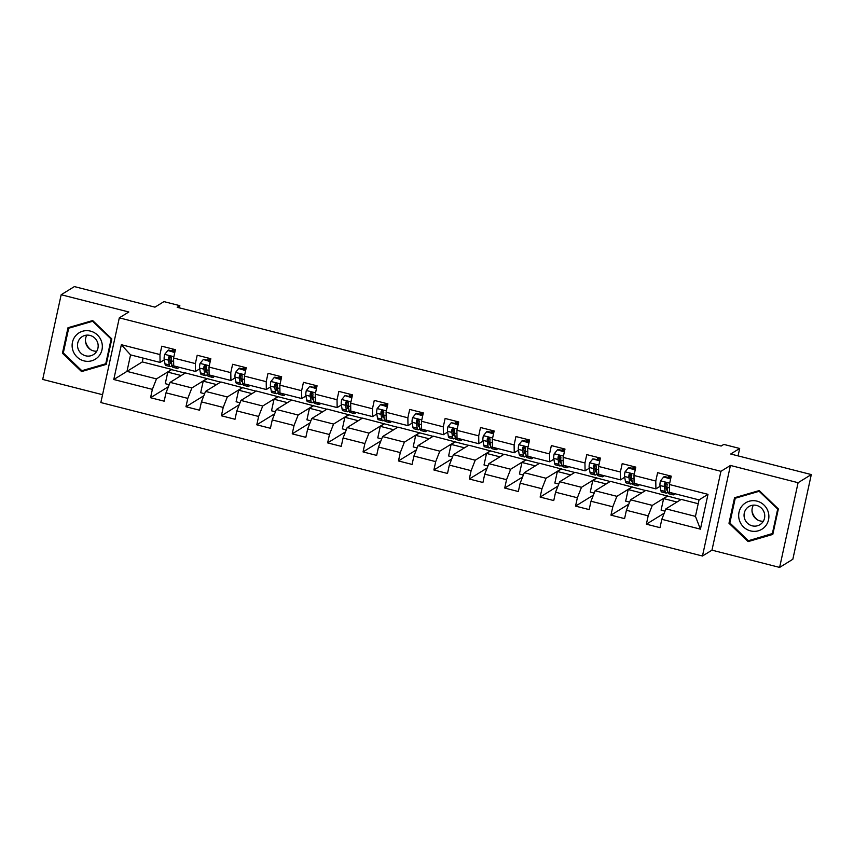<?xml version="1.0" encoding="UTF-8"?>
<svg xmlns="http://www.w3.org/2000/svg" width="854" height="854" viewBox="0 0 854 854"><rect width="100%" height="100%" fill="white"/><g stroke="black" fill="none" stroke-linecap="round" stroke-linejoin="round"><path stroke-width="1.28" d="M779.627 567.408L792.832 559.263L811.3 474.568L798.095 482.702L730.437 465.451L720.936 471.312L702.468 556.018L711.969 550.157L779.627 567.408L798.095 482.702M720.936 471.312L119.314 317.848L100.847 402.554L702.468 556.018M119.314 317.848L128.826 311.988L61.168 294.737L42.7 379.432L102.555 394.708M61.168 294.737L74.373 286.592L154.969 307.152L163.947 301.611L179.842 305.668L177.194 307.291L721.15 446.044L723.797 444.411L739.681 448.467L730.704 454.008L811.3 474.568M698.198 503.721L681.246 499.398L665.928 508.845L695.444 516.371L699.042 499.889L669.525 492.363L669.408 484.506L671.233 476.158L657.612 472.678L655.787 481.037L633.988 475.475L635.814 467.117L622.192 463.647L620.367 472.006L598.579 466.444L600.394 458.086L586.773 454.616L584.958 462.964L563.16 457.402L564.985 449.055L551.364 445.574L549.538 453.933L527.74 448.371L529.565 440.013L515.944 436.543L514.119 444.902L492.331 439.34L494.146 430.982L480.524 427.512L478.71 435.86L456.911 430.309L458.737 421.951L445.115 418.471L443.29 426.829L421.492 421.268L423.317 412.92L409.696 409.44L407.87 417.798L386.083 412.236L387.897 403.878L374.276 400.409L372.461 408.767L350.663 403.205L352.488 394.847L338.867 391.378L337.042 399.725L315.243 394.174L317.069 385.816L303.448 382.336L301.622 390.694L279.834 385.133L281.649 376.785L268.028 373.305L266.213 381.663L244.415 376.102L246.24 367.743L232.619 364.274L230.793 372.632L208.995 367.071L210.821 358.712L197.199 355.243L195.374 363.59L173.586 358.039L175.401 349.681L161.78 346.201L159.965 354.559L121.364 344.717L113.774 379.518L126.968 371.373L156.485 378.898L171.803 369.451L142.287 361.925L126.968 371.373L130.566 354.89L121.364 344.717M669.408 484.506L707.998 494.349L700.419 529.149L661.818 519.307L660.003 527.665L646.382 524.185L664.231 513.179M113.774 379.518L152.375 389.36L150.55 397.718L164.171 401.188L165.996 392.829L187.795 398.391L185.969 406.75L199.59 410.219L201.416 401.871L223.204 407.422L221.389 415.781L235.01 419.261L236.825 410.902L258.623 416.464L256.798 424.812L270.419 428.292L272.245 419.933L294.043 425.495L292.217 433.853L305.839 437.323L307.664 428.964L329.452 434.526L327.637 442.884L341.258 446.354L343.073 438.006L364.871 443.557L363.046 451.915L376.667 455.395L378.493 447.037L400.291 452.599L398.466 460.946L412.087 464.427L413.912 456.068L435.7 461.63L433.885 469.988L447.507 473.458L449.321 465.099L471.12 470.661L469.294 479.019L482.916 482.489L484.741 474.141L506.539 479.692L504.714 488.05L518.335 491.53L520.161 483.172L541.948 488.734L540.134 497.081L553.755 500.561L555.57 492.203L577.368 497.765L575.543 506.123L589.164 509.592L590.989 501.234L612.788 506.796L610.962 515.154L624.584 518.624L626.409 510.276L648.197 515.827L646.382 524.185M633.988 475.475L634.106 483.332L655.904 488.894L660.131 486.278M665.223 483.14L665.939 482.702M667.625 495.928L652.307 505.376L630.519 499.814L645.827 490.367L680.969 499.569M655.904 488.894L655.787 481.037M648.197 515.827L652.307 505.376M626.409 510.276L630.519 499.814M598.579 466.444L598.697 474.301L620.484 479.852L624.712 477.247M629.804 474.109L630.519 473.671M632.206 486.897L616.898 496.334L595.099 490.783L610.418 481.336L645.549 490.538M620.484 479.852L620.367 472.006M612.788 506.796L616.898 496.334M590.989 501.234L595.099 490.783M563.16 457.402L563.277 465.259L585.075 470.821L589.292 468.216M594.384 465.078L595.11 464.629M596.797 477.856L581.478 487.303L559.68 481.741L574.998 472.305L610.14 481.507M585.075 470.821L584.958 462.964M577.368 497.765L581.478 487.303M555.57 492.203L559.68 481.741M527.74 448.371L527.857 456.228L549.656 461.79L553.883 459.185M558.975 456.047L559.69 455.598M561.377 468.825L546.058 478.272L524.271 472.71L539.579 463.263L574.721 472.475M549.656 461.79L549.538 453.933M541.948 488.734L546.058 478.272M520.161 483.172L524.271 472.71M492.331 439.34L492.448 447.197L514.236 452.759L518.463 450.143M523.555 447.005L524.271 446.567M525.957 459.794L510.649 469.241L488.851 463.679L504.17 454.232L539.301 463.434M514.236 452.759L514.119 444.902M506.539 479.692L510.649 469.241M484.741 474.141L488.851 463.679M456.911 430.309L457.029 438.155L478.816 443.717L483.044 441.112M488.136 437.974L488.862 437.536M490.548 450.763L475.23 460.199L453.431 454.648L468.75 445.201L503.892 454.403M478.816 443.717L478.71 435.86M471.12 470.661L475.23 460.199M449.321 465.099L453.431 454.648M421.492 421.268L421.609 429.124L443.407 434.686L447.635 432.081M452.727 428.943L453.442 428.494M455.129 441.721L439.81 451.168L418.022 445.607L433.33 436.159L468.472 445.372M443.407 434.686L443.29 426.829M435.7 461.63L439.81 451.168M413.912 456.068L418.022 445.607M386.083 412.236L386.2 420.093L407.988 425.655L412.215 423.05M417.307 419.912L418.022 419.463M419.709 432.69L404.401 442.137L382.603 436.575L397.921 427.128L433.053 436.341M407.988 425.655L407.87 417.798M400.291 452.599L404.401 442.137M378.493 447.037L382.603 436.575M350.663 403.205L350.78 411.062L372.568 416.613L376.795 414.009M381.887 410.87L382.613 410.432M384.3 423.659L368.981 433.106L347.183 427.544L362.502 418.097L397.644 427.299M372.568 416.613L372.461 408.767M364.871 443.557L368.981 433.106M343.073 438.006L347.183 427.544M315.243 394.174L315.361 402.02L337.159 407.582L341.386 404.977M346.478 401.839L347.194 401.391M348.88 414.617L333.562 424.064L311.774 418.503L327.082 409.066L362.224 418.268M337.159 407.582L337.042 399.725M329.452 434.526L333.562 424.064M307.664 428.964L311.774 418.503M279.834 385.133L279.952 392.989L301.74 398.551L305.967 395.946M311.059 392.808L311.774 392.36M313.461 405.586L298.153 415.033L276.354 409.472L291.673 400.024L326.804 409.237M301.74 398.551L301.622 390.694M294.043 425.495L298.153 415.033M272.245 419.933L276.354 409.472M244.415 376.102L244.532 383.958L266.32 389.52L270.547 386.915M275.639 383.766L276.365 383.329M278.052 396.555L262.733 406.002L240.935 400.441L256.253 390.993L291.395 400.195M266.32 389.52L266.213 381.663M258.623 416.464L262.733 406.002M236.825 410.902L240.935 400.441M208.995 367.071L209.113 374.927L230.911 380.478L235.138 377.874M240.23 374.735L240.945 374.298M242.632 387.524L227.313 396.961L205.526 391.41L220.834 381.962L255.976 391.164M230.911 380.478L230.793 372.632M223.204 407.422L227.313 396.961M201.416 401.871L205.526 391.41M173.586 358.039L173.704 365.886L195.491 371.447L199.719 368.843M204.811 365.704L205.526 365.256M207.212 378.482L191.894 387.929L170.106 382.368L185.425 372.931L220.556 382.133M195.491 371.447L195.374 363.59M187.795 398.391L191.894 387.929M165.996 392.829L170.106 382.368M130.566 354.89L160.072 362.416L164.299 359.812M169.391 356.673L170.117 356.225M160.072 362.416L159.965 354.559M152.375 389.36L156.485 378.898M738.069 455.887L739.681 448.467M179.361 307.846L179.842 305.668M143.12 358.093L142.287 361.925M169.199 384.684L165.27 383.681L167.79 372.12L171.803 369.451M171.75 369.686L185.147 373.102M700.419 529.149L695.444 516.371M699.042 499.889L707.998 494.349M661.818 519.307L665.928 508.845M172.967 349.062L172.775 349.734A15.137 2.786 104.3 0 1 172.423 351.015L172.828 349.019M150.55 397.718L168.398 386.702M167.79 372.12L181.187 375.536M204.608 393.726L200.679 392.723L203.209 381.162L207.17 378.717M203.209 381.162L216.596 384.578M185.969 406.75L203.818 395.744M207.81 360.046L208.237 358.061M240.027 402.757L236.099 401.754L238.618 390.193L242.579 387.748M238.618 390.193L252.015 393.609M221.389 415.781L239.237 404.775M243.796 367.124L243.614 367.807A15.137 2.786 104.3 0 1 243.251 369.088L243.657 367.092M275.447 411.788L271.519 410.785L274.038 399.224L277.998 396.779M274.038 399.224L287.435 402.64M256.798 424.812L274.646 413.806M278.639 378.119L279.077 376.123M310.856 420.819L306.928 419.816L309.458 408.255L313.418 405.821M309.458 408.255L322.844 411.681M292.217 433.853L310.066 422.847M314.624 385.197L314.443 385.869A15.137 2.786 104.3 0 1 314.08 387.15L314.486 385.154M346.276 429.861L342.347 428.857L344.867 417.296L348.827 414.852M344.867 417.296L358.264 420.712M327.637 442.884L345.486 431.878M349.467 396.181L349.905 394.196M381.695 438.892L377.767 437.888L380.286 426.327L384.247 423.883M380.286 426.327L393.683 429.743M363.046 451.915L380.895 440.91M384.887 405.212L385.325 403.227M417.104 447.923L413.176 446.92L415.706 435.359L419.666 432.914M415.706 435.359L429.092 438.775M398.466 460.946L416.314 449.941M420.873 412.29L420.691 412.973A15.137 2.786 104.3 0 1 420.328 414.254L420.734 412.258M452.524 456.954L448.596 455.961L451.115 444.4L455.075 441.956M451.115 444.4L464.512 447.816M433.885 469.988L451.734 458.982M455.716 423.285L456.153 421.289M487.944 465.996L484.015 464.992L486.534 453.431L490.495 450.987M486.534 453.431L499.932 456.847M469.294 479.019L487.143 468.013M491.712 430.363L491.52 431.046A15.137 2.786 104.3 0 1 491.167 432.327L491.573 430.331M523.353 475.027L519.424 474.023L521.954 462.462L525.915 460.018M521.954 462.462L535.341 465.878M504.714 488.05L522.563 477.044M526.555 441.347L526.982 439.362M558.772 484.058L554.844 483.054L557.363 471.493L561.324 469.059M557.363 471.493L570.76 474.909M540.134 497.081L557.982 486.075M562.54 448.425L562.359 449.108A15.137 2.786 104.3 0 1 561.996 450.389L562.402 448.393M594.192 493.089L590.263 492.096L592.783 480.535L596.743 478.091M592.783 480.535L606.18 483.951M575.543 506.123L593.391 495.117M597.384 459.42L597.821 457.424M629.601 502.131L625.672 501.127L628.202 489.566L632.163 487.122M628.202 489.566L641.589 492.982M610.962 515.154L628.811 504.148M633.369 466.497L633.188 467.181A15.137 2.786 104.3 0 1 632.825 468.462L633.23 466.465M665.02 511.162L661.092 510.158L663.611 498.597L667.572 496.153M663.611 498.597L677.009 502.013M668.212 477.482L668.65 475.497M81.557 371.565L106.248 364.402L111.81 338.899L92.68 320.549L68 327.722L62.438 353.225L81.557 371.565L83.777 370.198L106.419 363.633M730.437 465.451L711.969 550.157M778.357 508.92L759.238 490.57L734.547 497.743L728.985 523.246L748.115 541.596L772.795 534.423L778.357 508.92M63.367 352.649L62.438 353.225M750.282 540.187L772.966 533.654M750.324 540.219L748.115 541.596M729.924 522.669L728.985 523.246M174.782 352.542L167.886 350.46L164.619 354.463A6.32 1.164 104.3 0 0 164.171 359.032L164.993 363.836A18.233 3.363 104.3 0 0 165.889 365.491L170.202 366.601A18.233 3.363 104.3 0 0 171.974 365.331M169.636 358.755A15.137 2.786 104.3 0 0 170.619 356.417M176.308 366.558L176.34 366.729A18.233 3.363 104.3 0 0 177.248 368.394A18.233 3.363 104.3 0 0 178.934 367.231M174.974 351.667L168.569 350.033L167.886 350.46M177.248 368.394L172.924 367.295A18.233 3.363 -75.7 0 1 172.028 365.629L171.206 360.826A6.32 1.164 -75.7 0 1 171.344 357.933C170.736 355.99 169.829 355.755 168.622 357.239A6.32 1.164 104.3 0 0 168.484 360.132L169.305 364.936A18.233 3.363 104.3 0 0 170.202 366.601M171.643 363.398A15.137 2.786 -75.7 0 1 170.971 363.59A15.137 2.786 -75.7 0 1 170.224 362.213L169.402 357.41A3.213 0.598 -75.7 0 1 169.38 356.769L168.622 357.239L169.188 356.396M98.391 356.694A15.489 14.956 -121.7 0 0 97.42 334.992A15.489 14.956 -121.7 0 0 76.07 335.291A15.489 14.956 -121.7 0 0 77.041 357.004A15.489 14.956 -121.7 0 0 98.391 356.694M95.488 352.937A10.611 10.237 -121.7 0 0 82.283 336.583A10.611 10.237 -121.7 0 0 79.934 352.126A10.611 10.237 -121.7 0 0 95.488 352.937M68.694 328.224L92.616 321.275L111.148 339.049L105.757 363.772L81.835 370.711L63.303 352.937L68.694 328.224L70.807 326.922L92.702 320.57M106.483 363.324L105.757 363.772M90.791 349.756A14.902 14.39 58.3 0 1 85.464 341.13M86.862 335.12A10.611 10.237 -121.7 0 0 96.78 351.207M757.338 519.776A14.902 14.39 58.3 0 1 752.011 511.151M757.018 501.138A15.489 14.956 -121.7 0 0 739.02 512.251A15.489 14.956 -121.7 0 0 750.538 530.9A15.489 14.956 -121.7 0 0 768.536 519.776A15.489 14.956 -121.7 0 0 757.018 501.138M756.623 505.44A10.611 10.237 -121.7 0 0 744.218 517.15A10.611 10.237 -121.7 0 0 759.975 524.666A10.611 10.237 -121.7 0 0 756.623 505.44M753.409 505.141A10.611 10.237 -121.7 0 0 763.327 521.228M773.041 533.344L748.392 540.731L729.86 522.958L735.241 498.245L737.354 496.943L759.249 490.591M735.241 498.245L759.163 491.296L777.695 509.069L772.315 533.793M210.201 361.573L203.305 359.491L200.039 363.494A6.32 1.164 104.3 0 0 199.59 368.063L200.402 372.867A18.233 3.363 104.3 0 0 201.309 374.532L205.622 375.632A18.233 3.363 104.3 0 0 207.394 374.362M205.045 367.786A15.137 2.786 104.3 0 0 206.038 365.448M207.832 360.057A15.137 2.786 104.3 0 0 208.195 358.765L208.376 358.093M211.728 375.589L211.76 375.76A18.233 3.363 104.3 0 0 212.657 377.425A18.233 3.363 104.3 0 0 214.354 376.262M210.383 360.708L203.305 359.491M212.657 377.425L208.344 376.326A18.233 3.363 -75.7 0 1 207.447 374.66L206.625 369.857A6.32 1.164 -75.7 0 1 206.764 366.964C206.156 365.021 205.248 364.797 204.042 366.27A6.32 1.164 104.3 0 0 203.903 369.163L204.714 373.967A18.233 3.363 104.3 0 0 205.622 375.632M207.063 372.429A15.137 2.786 -75.7 0 1 206.39 372.632A15.137 2.786 -75.7 0 1 205.643 371.244L204.821 366.441A3.213 0.598 -75.7 0 1 204.8 365.8L204.042 366.27L204.597 365.437M245.61 370.604L238.714 368.533L235.448 372.525A6.32 1.164 104.3 0 0 234.999 377.094L235.821 381.898A18.233 3.363 104.3 0 0 236.729 383.563L241.041 384.663A18.233 3.363 104.3 0 0 242.803 383.393M240.465 376.817A15.137 2.786 104.3 0 0 241.447 374.479M247.148 384.62L247.169 384.802A18.233 3.363 104.3 0 0 248.076 386.456A18.233 3.363 104.3 0 0 249.774 385.293M245.803 369.739L239.408 368.106L238.714 368.533M248.076 386.456L243.764 385.357A18.233 3.363 -75.7 0 1 242.856 383.702L242.034 378.888A6.32 1.164 -75.7 0 1 242.184 376.006C241.575 374.063 240.668 373.828 239.451 375.301A6.32 1.164 104.3 0 0 239.312 378.194L240.134 383.008A18.233 3.363 104.3 0 0 241.041 384.663M242.483 381.46A15.137 2.786 -75.7 0 1 241.799 381.663A15.137 2.786 -75.7 0 1 241.052 380.286L240.23 375.472A3.213 0.598 -75.7 0 1 240.22 374.842L239.451 375.301L240.017 374.468M281.03 379.635L274.134 377.564L270.867 381.567A6.32 1.164 104.3 0 0 270.419 386.136L271.241 390.94A18.233 3.363 104.3 0 0 272.138 392.594L276.45 393.694A18.233 3.363 104.3 0 0 278.223 392.434M275.885 385.859A15.137 2.786 104.3 0 0 276.867 383.521M278.671 378.119A15.137 2.786 104.3 0 0 279.023 376.838L279.215 376.155M282.557 393.662L282.589 393.833A18.233 3.363 104.3 0 0 283.496 395.498A18.233 3.363 104.3 0 0 285.183 394.324M281.222 378.77L274.817 377.137L274.134 377.564M283.496 395.498L279.173 394.388A18.233 3.363 -75.7 0 1 278.276 392.733L277.454 387.929A6.32 1.164 -75.7 0 1 277.593 385.037C276.984 383.094 276.077 382.859 274.871 384.343A6.32 1.164 104.3 0 0 274.732 387.236L275.554 392.039A18.233 3.363 104.3 0 0 276.45 393.694M277.892 390.491A15.137 2.786 -75.7 0 1 277.219 390.694A15.137 2.786 -75.7 0 1 276.472 389.317L275.65 384.513A3.213 0.598 -75.7 0 1 275.628 383.873L274.871 384.343L275.436 383.499M316.45 388.677L309.554 386.595L306.287 390.598A6.32 1.164 104.3 0 0 305.839 395.167L306.65 399.971A18.233 3.363 104.3 0 0 307.557 401.636L311.87 402.736A18.233 3.363 104.3 0 0 313.642 401.465M311.294 394.89A15.137 2.786 104.3 0 0 312.286 392.552M317.976 402.693L318.008 402.864A18.233 3.363 104.3 0 0 318.905 404.529A18.233 3.363 104.3 0 0 320.602 403.366M316.631 387.801L309.554 386.595M318.905 404.529L314.592 403.43A18.233 3.363 -75.7 0 1 313.696 401.764L312.874 396.961A6.32 1.164 -75.7 0 1 313.012 394.068C312.404 392.125 311.496 391.89 310.29 393.374A6.32 1.164 104.3 0 0 310.151 396.267L310.963 401.07A18.233 3.363 104.3 0 0 311.87 402.736M313.311 399.533A15.137 2.786 -75.7 0 1 312.639 399.725A15.137 2.786 -75.7 0 1 311.891 398.348L311.069 393.545A3.213 0.598 -75.7 0 1 311.048 392.904L310.29 393.374L310.845 392.53M351.859 397.708L344.963 395.626L341.696 399.629A6.32 1.164 104.3 0 0 341.248 404.198L342.07 409.002A18.233 3.363 104.3 0 0 342.977 410.667L347.29 411.767A18.233 3.363 104.3 0 0 349.051 410.496M346.713 403.921A15.137 2.786 104.3 0 0 347.695 401.583M349.499 396.192A15.137 2.786 104.3 0 0 349.862 394.911L350.044 394.228M353.396 411.724L353.417 411.906A18.233 3.363 104.3 0 0 354.325 413.56A18.233 3.363 104.3 0 0 356.022 412.397M352.051 396.843L344.963 395.626M354.325 413.56L350.012 412.461A18.233 3.363 -75.7 0 1 349.105 410.795L348.283 405.992A6.32 1.164 -75.7 0 1 348.432 403.099C347.824 401.156 346.916 400.932 345.699 402.405A6.32 1.164 104.3 0 0 345.56 405.298L346.382 410.101A18.233 3.363 104.3 0 0 347.29 411.767M348.731 408.564A15.137 2.786 -75.7 0 1 348.048 408.767A15.137 2.786 -75.7 0 1 347.3 407.379L346.478 402.576A3.213 0.598 -75.7 0 1 346.468 401.935L345.699 402.405L346.265 401.572M387.278 406.739L380.382 404.668L377.116 408.66A6.32 1.164 104.3 0 0 376.667 413.229L377.489 418.044A18.233 3.363 104.3 0 0 378.386 419.698L382.699 420.798A18.233 3.363 104.3 0 0 384.471 419.527M382.133 412.952A15.137 2.786 104.3 0 0 383.115 410.614M384.919 405.223A15.137 2.786 104.3 0 0 385.271 403.942L385.464 403.259M388.805 420.755L388.837 420.937A18.233 3.363 104.3 0 0 389.744 422.591A18.233 3.363 104.3 0 0 391.431 421.428M387.47 405.874L381.065 404.241L380.382 404.668M389.744 422.591L385.421 421.492A18.233 3.363 -75.7 0 1 384.524 419.837L383.702 415.023A6.32 1.164 -75.7 0 1 383.841 412.14C383.232 410.198 382.325 409.963 381.119 411.447A6.32 1.164 104.3 0 0 380.98 414.329L381.802 419.143A18.233 3.363 104.3 0 0 382.699 420.798M384.14 417.595A15.137 2.786 -75.7 0 1 383.467 417.798A15.137 2.786 -75.7 0 1 382.72 416.421L381.898 411.617A3.213 0.598 -75.7 0 1 381.877 410.977L381.119 411.447L381.685 410.603M422.698 415.77L415.802 413.699L412.535 417.702A6.32 1.164 104.3 0 0 412.087 422.271L412.898 427.075A18.233 3.363 104.3 0 0 413.806 428.729L418.118 429.829A18.233 3.363 104.3 0 0 419.89 428.569M417.542 421.993A15.137 2.786 104.3 0 0 418.535 419.656M424.224 429.797L424.257 429.968A18.233 3.363 104.3 0 0 425.153 431.633A18.233 3.363 104.3 0 0 426.851 430.459M422.879 414.905L416.485 413.272L415.802 413.699M425.153 431.633L420.841 430.523A18.233 3.363 -75.7 0 1 419.944 428.868L419.122 424.064A6.32 1.164 -75.7 0 1 419.261 421.171C418.652 419.229 417.745 418.994 416.538 420.478A6.32 1.164 104.3 0 0 416.4 423.37L417.211 428.174A18.233 3.363 104.3 0 0 418.118 429.829M419.56 426.626A15.137 2.786 -75.7 0 1 418.887 426.829A15.137 2.786 -75.7 0 1 418.14 425.452L417.318 420.648A3.213 0.598 -75.7 0 1 417.296 420.008L416.538 420.478L417.094 419.634M458.107 424.812L451.211 422.73L447.944 426.733A6.32 1.164 104.3 0 0 447.496 431.302L448.318 436.106A18.233 3.363 104.3 0 0 449.225 437.771L453.538 438.871A18.233 3.363 104.3 0 0 455.299 437.6M452.962 431.024A15.137 2.786 104.3 0 0 453.944 428.687M455.748 423.285A15.137 2.786 104.3 0 0 456.111 422.004L456.292 421.332M459.644 438.828L459.665 438.999A18.233 3.363 104.3 0 0 460.573 440.664A18.233 3.363 104.3 0 0 462.27 439.5M458.299 423.936L451.211 422.73M460.573 440.664L456.26 439.564A18.233 3.363 -75.7 0 1 455.353 437.899L454.531 433.095A6.32 1.164 -75.7 0 1 454.68 430.202C454.072 428.26 453.164 428.035 451.947 429.509A6.32 1.164 104.3 0 0 451.809 432.402L452.631 437.205A18.233 3.363 104.3 0 0 453.538 438.871M454.979 435.668A15.137 2.786 -75.7 0 1 454.296 435.86A15.137 2.786 -75.7 0 1 453.549 434.483L452.727 429.679A3.213 0.598 -75.7 0 1 452.716 429.039L451.947 429.509L452.513 428.676M493.527 433.843L486.631 431.772L483.364 435.764A6.32 1.164 104.3 0 0 482.916 440.333L483.738 445.137A18.233 3.363 104.3 0 0 484.634 446.802L488.947 447.902A18.233 3.363 104.3 0 0 490.719 446.631M488.381 440.056A15.137 2.786 104.3 0 0 489.363 437.718M495.053 447.859L495.085 448.04A18.233 3.363 104.3 0 0 495.993 449.695A18.233 3.363 104.3 0 0 497.679 448.531M493.719 432.978L487.314 431.345L486.631 431.772M495.993 449.695L491.669 448.596A18.233 3.363 -75.7 0 1 490.772 446.93L489.95 442.126A6.32 1.164 -75.7 0 1 490.089 439.234C489.481 437.291 488.573 437.067 487.367 438.54A6.32 1.164 104.3 0 0 487.228 441.433L488.05 446.236A18.233 3.363 104.3 0 0 488.947 447.902M490.388 444.699A15.137 2.786 -75.7 0 1 489.716 444.902A15.137 2.786 -75.7 0 1 488.968 443.525L488.146 438.71A3.213 0.598 -75.7 0 1 488.125 438.07L487.367 438.54L487.933 437.707M528.946 442.874L522.05 440.803L518.784 444.795A6.32 1.164 104.3 0 0 518.335 449.364L519.147 454.179A18.233 3.363 104.3 0 0 520.054 455.833L524.367 456.933A18.233 3.363 104.3 0 0 526.139 455.662M523.79 449.087A15.137 2.786 104.3 0 0 524.783 446.759M526.576 441.358A15.137 2.786 104.3 0 0 526.939 440.077L527.121 439.394M530.473 456.89L530.505 457.071A18.233 3.363 104.3 0 0 531.401 458.726A18.233 3.363 104.3 0 0 533.099 457.563M529.128 442.009L522.733 440.376L522.05 440.803M531.401 458.726L527.089 457.627A18.233 3.363 -75.7 0 1 526.192 455.972L525.37 451.168A6.32 1.164 -75.7 0 1 525.509 448.275C524.9 446.332 523.993 446.098 522.787 447.581A6.32 1.164 104.3 0 0 522.648 450.464L523.459 455.278A18.233 3.363 104.3 0 0 524.367 456.933M525.808 453.73A15.137 2.786 -75.7 0 1 525.135 453.933A15.137 2.786 -75.7 0 1 524.388 452.556L523.566 447.752A3.213 0.598 -75.7 0 1 523.545 447.112L522.787 447.581L523.342 446.738M564.355 451.905L557.459 449.834L554.193 453.837A6.32 1.164 104.3 0 0 553.744 458.406L554.566 463.21A18.233 3.363 104.3 0 0 555.474 464.864L559.786 465.964A18.233 3.363 104.3 0 0 561.548 464.704M559.21 458.128A15.137 2.786 104.3 0 0 560.192 455.79M565.892 465.932L565.914 466.103A18.233 3.363 104.3 0 0 566.821 467.768A18.233 3.363 104.3 0 0 568.518 466.594M564.547 451.04L558.153 449.407L557.459 449.834M566.821 467.768L562.508 466.668A18.233 3.363 -75.7 0 1 561.601 465.003L560.779 460.199A6.32 1.164 -75.7 0 1 560.929 457.306C560.32 455.363 559.413 455.129 558.196 456.612A6.32 1.164 104.3 0 0 558.057 459.505L558.879 464.309A18.233 3.363 104.3 0 0 559.786 465.964M561.227 462.761A15.137 2.786 -75.7 0 1 560.544 462.964A15.137 2.786 -75.7 0 1 559.797 461.587L558.975 456.783A3.213 0.598 -75.7 0 1 558.964 456.143L558.196 456.612L558.762 455.769M599.775 460.946L592.879 458.865L589.612 462.868A6.32 1.164 104.3 0 0 589.164 467.437L589.986 472.241A18.233 3.363 104.3 0 0 590.883 473.906L595.195 475.005A18.233 3.363 104.3 0 0 596.967 473.735M594.63 467.159A15.137 2.786 104.3 0 0 595.612 464.822M597.416 459.431A15.137 2.786 104.3 0 0 597.768 458.139L597.96 457.466M601.301 474.963L601.333 475.134A18.233 3.363 104.3 0 0 602.241 476.799A18.233 3.363 104.3 0 0 603.927 475.635M599.967 460.071L592.879 458.865M602.241 476.799L597.917 475.699A18.233 3.363 -75.7 0 1 597.021 474.034L596.199 469.23A6.32 1.164 -75.7 0 1 596.338 466.337C595.729 464.395 594.822 464.17 593.615 465.643A6.32 1.164 104.3 0 0 593.477 468.536L594.299 473.34A18.233 3.363 104.3 0 0 595.195 475.005M596.636 471.803A15.137 2.786 -75.7 0 1 595.964 471.995A15.137 2.786 -75.7 0 1 595.217 470.618L594.395 465.814A3.213 0.598 -75.7 0 1 594.373 465.174L593.615 465.643L594.181 464.811M635.195 469.978L628.298 467.907L625.032 471.899A6.32 1.164 104.3 0 0 624.584 476.468L625.395 481.272A18.233 3.363 104.3 0 0 626.302 482.937L630.615 484.037A18.233 3.363 104.3 0 0 632.387 482.766M630.038 476.19A15.137 2.786 104.3 0 0 631.031 473.853M636.721 483.994L636.753 484.175A18.233 3.363 104.3 0 0 637.65 485.83A18.233 3.363 104.3 0 0 639.347 484.666M635.376 469.113L628.982 467.48L628.298 467.907M637.65 485.83L633.337 484.73A18.233 3.363 -75.7 0 1 632.44 483.076L631.618 478.261A6.32 1.164 -75.7 0 1 631.757 475.368C631.149 473.436 630.241 473.201 629.035 474.675A6.32 1.164 104.3 0 0 628.896 477.567L629.708 482.371A18.233 3.363 104.3 0 0 630.615 484.037M632.056 480.834A15.137 2.786 -75.7 0 1 631.384 481.037A15.137 2.786 -75.7 0 1 630.636 479.66L629.814 474.845A3.213 0.598 -75.7 0 1 629.793 474.205L629.035 474.675L629.59 473.842M670.603 479.009L663.707 476.938L660.441 480.93A6.32 1.164 104.3 0 0 659.993 485.499L660.815 490.313A18.233 3.363 104.3 0 0 661.722 491.968L666.035 493.068A18.233 3.363 104.3 0 0 667.796 491.797M665.458 485.232A15.137 2.786 104.3 0 0 666.44 482.894M668.244 477.493A15.137 2.786 104.3 0 0 668.607 476.212L668.789 475.529M672.141 493.025L672.162 493.206A18.233 3.363 104.3 0 0 673.069 494.861A18.233 3.363 104.3 0 0 674.767 493.697M670.796 478.144L664.401 476.511L663.707 476.938M673.069 494.861L668.757 493.761A18.233 3.363 -75.7 0 1 667.849 492.107L667.027 487.303A6.32 1.164 -75.7 0 1 667.177 484.41C666.568 482.467 665.661 482.232 664.444 483.716A6.32 1.164 104.3 0 0 664.305 486.609L665.127 491.413A18.233 3.363 104.3 0 0 666.035 493.068M667.476 489.865A15.137 2.786 -75.7 0 1 666.793 490.068A15.137 2.786 -75.7 0 1 666.045 488.691L665.223 483.887A3.213 0.598 -75.7 0 1 665.213 483.247L664.444 483.716L665.01 482.873M173.874 356.705L164.705 354.357M169.305 364.936L164.993 363.836M172.775 349.734L175.251 350.364M176.34 366.729L172.028 365.629M168.484 360.132L164.171 359.032M173.629 361.445L171.206 360.826M209.294 365.736L200.114 363.398M204.714 373.967L200.402 372.867M208.195 358.765L210.671 359.406M211.76 375.76L207.447 374.66M203.903 369.163L199.59 368.063M209.049 370.476L206.625 369.857M244.703 374.767L235.533 372.429M240.134 383.008L235.821 381.898M243.614 367.807L246.091 368.437M247.169 384.802L242.856 383.702M239.312 378.194L234.999 377.094M244.468 379.507L242.034 378.888M280.123 383.798L270.953 381.46M275.554 392.039L271.241 390.94M279.023 376.838L281.5 377.468M282.589 393.833L278.276 392.733M274.732 387.236L270.419 386.136M279.877 388.549L277.454 387.929M315.542 392.84L306.362 390.491M310.963 401.07L306.65 399.971M314.443 385.869L316.919 386.499M318.008 402.864L313.696 401.764M310.151 396.267L305.839 395.167M315.297 397.58L312.874 396.961M350.951 401.871L341.781 399.533M346.382 410.101L342.07 409.002M349.862 394.911L352.339 395.541M353.417 411.906L349.105 410.795M345.56 405.298L341.248 404.198M350.716 406.611L348.283 405.992M386.371 410.902L377.201 408.564M381.802 419.143L377.489 418.044M385.271 403.942L387.748 404.572M388.837 420.937L384.524 419.837M380.98 414.329L376.667 413.229M386.125 415.642L383.702 415.023M421.791 419.933L412.61 417.595M417.211 428.174L412.898 427.075M420.691 412.973L423.168 413.603M424.257 429.968L419.944 428.868M416.4 423.37L412.087 422.271M421.545 424.684L419.122 424.064M457.2 428.975L448.03 426.637M452.631 437.205L448.318 436.106M456.111 422.004L458.587 422.634M459.665 438.999L455.353 437.899M451.809 432.402L447.496 431.302M456.965 433.715L454.531 433.095M492.619 438.006L483.449 435.668M488.05 446.236L483.738 445.137M491.52 431.046L493.996 431.676M495.085 448.04L490.772 446.93M487.228 441.433L482.916 440.333M492.374 442.746L489.95 442.126M528.039 447.037L518.858 444.699M523.459 455.278L519.147 454.179M526.939 440.077L529.416 440.707M530.505 457.071L526.192 455.972M522.648 450.464L518.335 449.364M527.793 451.787L525.37 451.168M563.448 456.079L554.278 453.73M558.879 464.309L554.566 463.21M562.359 449.108L564.836 449.738M565.914 466.103L561.601 465.003M558.057 459.505L553.744 458.406M563.213 460.818L560.779 460.199M598.867 465.11L589.698 462.772M594.299 473.34L589.986 472.241M597.768 458.139L600.245 458.779M601.333 475.134L597.021 474.034M593.477 468.536L589.164 467.437M598.622 469.849L596.199 469.23M634.287 474.141L625.107 471.803M629.708 482.371L625.395 481.272M633.188 467.181L635.664 467.811M636.753 484.175L632.44 483.076M628.896 477.567L624.584 476.468M634.042 478.88L631.618 478.261M669.696 483.172L660.526 480.834M665.127 491.413L660.815 490.313M668.607 476.212L671.084 476.842M672.162 493.206L667.849 492.107M664.305 486.609L659.993 485.499M669.461 487.922L667.027 487.303"/></g></svg>
